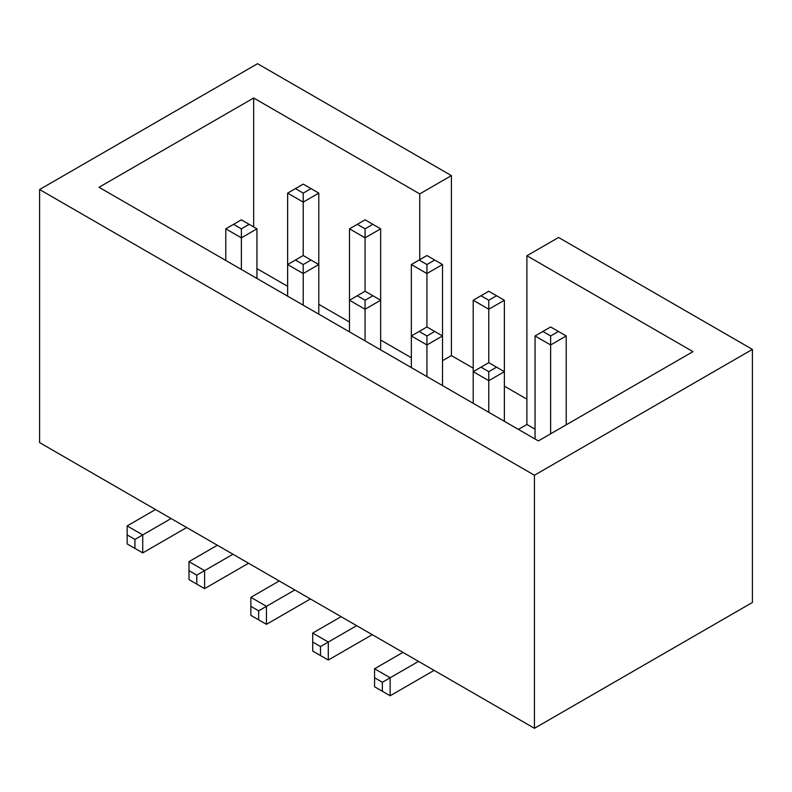 <?xml version="1.0" encoding="UTF-8"?>
<svg xmlns="http://www.w3.org/2000/svg" width="792" height="792" viewBox="0 0 792 792"><rect width="100%" height="100%" fill="white"/><g stroke="black" fill="none" stroke-linecap="round" stroke-linejoin="round"><path stroke-width="1.19" d="M419.74 259.687L419.74 193.891L451.4 175.606L257.558 63.697L39.6 189.526L534.442 475.23L752.4 349.391L558.558 237.471L526.898 255.747L526.898 424.472L535.055 429.185M419.74 193.891L253.658 98L99.02 187.278L538.342 440.916L692.98 351.638L526.898 255.747M39.6 189.526L39.6 442.609L534.442 728.303L752.4 602.474L752.4 349.391M526.898 399.168L504.365 386.159M473.2 368.161L451.4 355.578L451.4 175.606M451.4 355.578L442.51 360.707M253.658 226.928L253.658 98M256.945 268.617L287.635 286.338M318.8 304.326L349.49 322.047M380.655 340.045L411.345 357.756M526.898 424.472L518.374 429.393M534.442 728.303L534.442 475.23M171.102 518.532L142.728 534.917L127.146 525.918L127.146 543.916L142.728 552.905L186.694 527.531M155.519 509.533L127.146 525.918M232.957 554.242L204.593 570.626L189.001 561.627L189.001 579.625L204.593 588.624L248.549 563.241M217.374 545.242L189.001 561.627M294.812 589.961L266.449 606.335L250.856 597.336L250.856 615.334L258.647 619.839L266.449 624.334L310.405 598.96M279.23 580.962L250.856 597.336M356.667 625.67L328.304 642.045L312.711 633.056L312.711 651.044L320.503 655.548L328.304 660.043L372.26 634.669M341.085 616.671L312.711 633.056M418.522 661.379L390.159 677.764L374.567 668.765L374.567 686.763L390.159 695.762L434.115 670.378M402.94 652.38L374.567 668.765M374.567 677.764L382.358 682.259L390.159 677.764L390.159 695.762M312.711 642.045L320.503 646.549L328.304 642.045L328.304 660.043M250.856 606.335L258.647 610.84L266.449 606.335L266.449 624.334M189.001 570.626L196.792 575.121L204.593 570.626L204.593 588.624M127.146 534.917L134.937 539.411L142.728 534.917L142.728 552.905M318.8 314.167L318.8 264.538L303.217 255.539L303.217 202.108L318.8 193.119L318.8 264.538L303.217 273.537L303.217 305.168M311.008 260.043L303.217 264.538L303.217 273.537L287.635 264.538L287.635 193.119L303.217 184.12L318.8 193.119M295.426 188.615L303.217 193.119L303.217 202.108L287.635 193.119M380.655 349.886L380.655 300.247L365.072 291.248L365.072 237.828L380.655 228.829L380.655 300.247L365.072 309.246L365.072 340.887M372.864 295.753L365.072 300.247L365.072 309.246L349.49 300.247L349.49 228.829L365.072 219.829L380.655 228.829M357.281 224.324L365.072 228.829L365.072 237.828L349.49 228.829M256.945 278.457L256.945 228.829L241.362 237.828L241.362 269.458M256.945 228.829L249.153 224.324L241.362 228.829L241.362 237.828L225.779 228.829L225.779 260.459M303.217 255.539L287.635 264.538L287.635 296.178M442.51 385.595L442.51 335.966L426.928 326.967L426.928 273.537L442.51 264.538L442.51 335.966L426.928 344.965L426.928 376.596M434.719 331.462L426.928 335.966L426.928 344.965L411.345 335.966L411.345 264.538L426.928 255.539L442.51 264.538M419.136 260.043L426.928 264.538L426.928 273.537L411.345 264.538M504.365 421.304L504.365 371.676L488.783 362.677L488.783 309.246L504.365 300.247L504.365 371.676L488.783 380.675L488.783 412.305M496.574 367.171L488.783 371.676L488.783 380.675L473.2 371.676L473.2 300.247L488.783 291.248L504.365 300.247M480.992 295.753L488.783 300.247L488.783 309.246L473.2 300.247M550.638 433.818L550.638 344.965L566.221 335.966L566.221 424.819M535.055 439.025L535.055 335.966L550.638 326.967L566.221 335.966M542.847 331.462L550.638 335.966L550.638 344.965L535.055 335.966M365.072 291.248L349.49 300.247L349.49 331.888M426.928 326.967L411.345 335.966L411.345 367.597M488.783 362.677L473.2 371.676L473.2 403.306M382.358 682.259L382.358 691.258M320.503 646.549L320.503 655.548M258.647 610.84L258.647 619.839M196.792 575.121L196.792 584.12M134.937 539.411L134.937 548.411M303.217 193.119L311.008 188.615M365.072 228.829L372.864 224.324M249.153 224.324L241.362 219.829L225.779 228.829M241.362 228.829L233.571 224.324M303.217 264.538L295.426 260.043M426.928 264.538L434.719 260.043M488.783 300.247L496.574 295.753M550.638 335.966L558.429 331.462M365.072 300.247L357.281 295.753M426.928 335.966L419.136 331.462M488.783 371.676L480.992 367.171"/></g></svg>
